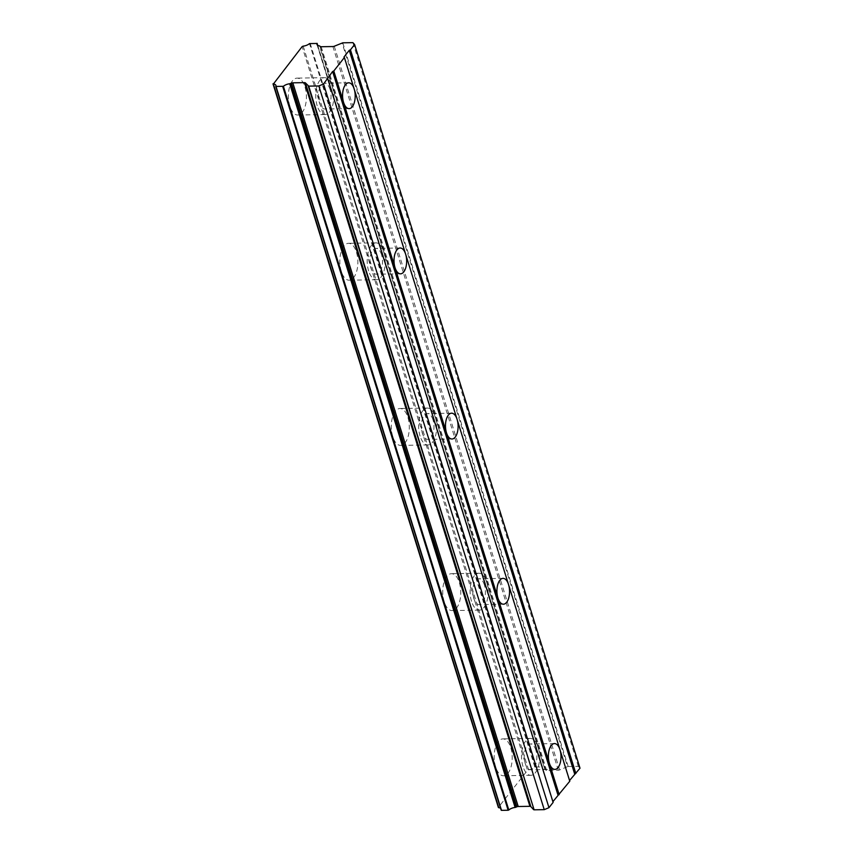 <?xml version="1.0" encoding="UTF-8"?>
<svg xmlns="http://www.w3.org/2000/svg" width="853" height="853" viewBox="0 0 853 853"><rect width="100%" height="100%" fill="white"/><g stroke="black" fill="none" stroke-linecap="round" stroke-linejoin="round"><path stroke-width="0.64" stroke-dasharray="4.26 3.2" d="M289.828 106.188A18.446 9.01 -90.9 0 1 289.402 87.603A18.446 9.01 -90.9 0 1 297.1 78.113A18.446 9.01 -90.9 0 1 304.969 86.931A18.446 9.01 -90.9 0 1 305.385 105.516A18.446 9.01 -90.9 0 1 297.697 115.006A18.446 9.01 -90.9 0 1 289.828 106.188M317.177 105.74A18.446 9.01 -90.9 0 1 316.762 87.155A18.446 9.01 -90.9 0 1 324.449 77.666A18.446 9.01 -90.9 0 1 332.318 86.484A18.446 9.01 -90.9 0 1 332.745 105.068A18.446 9.01 -90.9 0 1 325.046 114.558A18.446 9.01 -90.9 0 1 317.177 105.74M495.625 766.943A18.446 9.01 -90.9 0 1 495.209 748.369A18.446 9.01 -90.9 0 1 502.897 738.879A18.446 9.01 -90.9 0 1 510.766 747.686A18.446 9.01 -90.9 0 1 511.192 766.271A18.446 9.01 -90.9 0 1 503.505 775.761A18.446 9.01 -90.9 0 1 495.625 766.943M522.985 766.495A18.446 9.01 -90.9 0 1 522.558 747.921A18.446 9.01 -90.9 0 1 530.257 738.431A18.446 9.01 -90.9 0 1 538.126 747.249A18.446 9.01 -90.9 0 1 538.542 765.823A18.446 9.01 -90.9 0 1 530.854 775.313A18.446 9.01 -90.9 0 1 522.985 766.495M444.178 601.749A18.446 9.01 -90.9 0 1 443.752 583.175A18.446 9.01 -90.9 0 1 451.45 573.685A18.446 9.01 -90.9 0 1 459.319 582.503A18.446 9.01 -90.9 0 1 459.746 601.077A18.446 9.01 -90.9 0 1 452.047 610.567A18.446 9.01 -90.9 0 1 444.178 601.749M471.528 601.312A18.446 9.01 -90.9 0 1 471.112 582.727A18.446 9.01 -90.9 0 1 478.8 573.237A18.446 9.01 -90.9 0 1 486.668 582.055A18.446 9.01 -90.9 0 1 487.095 600.64A18.446 9.01 -90.9 0 1 479.407 610.13A18.446 9.01 -90.9 0 1 471.528 601.312M392.732 436.565A18.446 9.01 -90.9 0 1 392.305 417.981A18.446 9.01 -90.9 0 1 399.993 408.491A18.446 9.01 -90.9 0 1 407.873 417.309A18.446 9.01 -90.9 0 1 408.288 435.894A18.446 9.01 -90.9 0 1 400.601 445.383A18.446 9.01 -90.9 0 1 392.732 436.565M420.081 436.118A18.446 9.01 -90.9 0 1 419.655 417.543A18.446 9.01 -90.9 0 1 427.353 408.054A18.446 9.01 -90.9 0 1 435.222 416.872A18.446 9.01 -90.9 0 1 435.648 435.446A18.446 9.01 -90.9 0 1 427.95 444.935A18.446 9.01 -90.9 0 1 420.081 436.118M341.275 271.371A18.446 9.01 -90.9 0 1 340.859 252.797A18.446 9.01 -90.9 0 1 348.546 243.308A18.446 9.01 -90.9 0 1 356.415 252.125A18.446 9.01 -90.9 0 1 356.842 270.7A18.446 9.01 -90.9 0 1 349.144 280.189A18.446 9.01 -90.9 0 1 341.275 271.371M368.635 270.923A18.446 9.01 -90.9 0 1 368.208 252.349A18.446 9.01 -90.9 0 1 375.896 242.86A18.446 9.01 -90.9 0 1 383.775 251.678A18.446 9.01 -90.9 0 1 384.191 270.252A18.446 9.01 -90.9 0 1 376.504 279.741A18.446 9.01 -90.9 0 1 368.635 270.923M330.047 89.373A12.912 6.312 89.1 0 0 324.535 83.199A12.912 6.312 89.1 0 0 319.15 89.842A12.912 6.312 89.1 0 0 319.449 102.85A12.912 6.312 89.1 0 0 324.961 109.024A12.912 6.312 89.1 0 0 330.346 102.381A12.912 6.312 89.1 0 0 330.047 89.373M320.28 46.467L545.685 770.152A1.802 0.81 -17.3 0 0 546.581 770.419A1.802 0.81 -17.3 0 0 546.602 770.419L558.31 770.227A1.855 0.832 -17.3 0 0 559.664 769.928L567.501 766.655L342.096 42.97M535.855 750.139A12.912 6.312 89.1 0 0 530.342 743.965A12.912 6.312 89.1 0 0 524.958 750.608A12.912 6.312 89.1 0 0 525.256 763.606A12.912 6.312 89.1 0 0 530.758 769.779A12.912 6.312 89.1 0 0 536.153 763.136A12.912 6.312 89.1 0 0 535.855 750.139M484.397 584.945A12.912 6.312 89.1 0 0 478.896 578.771A12.912 6.312 89.1 0 0 473.511 585.414A12.912 6.312 89.1 0 0 473.799 598.422A12.912 6.312 89.1 0 0 479.311 604.596A12.912 6.312 89.1 0 0 484.696 597.953A12.912 6.312 89.1 0 0 484.397 584.945M432.951 419.751A12.912 6.312 89.1 0 0 427.438 413.588A12.912 6.312 89.1 0 0 422.054 420.23A12.912 6.312 89.1 0 0 422.352 433.228A12.912 6.312 89.1 0 0 427.865 439.402A12.912 6.312 89.1 0 0 433.249 432.759A12.912 6.312 89.1 0 0 432.951 419.751M381.504 254.567A12.912 6.312 89.1 0 0 375.992 248.394A12.912 6.312 89.1 0 0 370.607 255.036A12.912 6.312 89.1 0 0 370.906 268.045A12.912 6.312 89.1 0 0 376.408 274.208A12.912 6.312 89.1 0 0 381.792 267.575A12.912 6.312 89.1 0 0 381.504 254.567M273.067 83.562L498.472 807.258L527.527 770.312L302.122 46.616M303.178 46.137L528.583 769.822L527.527 770.312M528.583 769.822A6.024 2.708 -17.3 0 0 534.895 767.274L309.5 43.588M310.151 43.343L535.556 767.039L534.895 767.274M535.556 767.039L542.209 766.922L316.815 43.236M317.7 45.369L542.209 766.922M542.508 767.146A6.035 2.708 -17.3 0 0 542.401 768.222A6.035 2.708 -17.3 0 0 544.918 769.555L319.512 45.87M319.854 45.998L544.918 769.555M342.778 42.81L568.183 766.506L567.501 766.655M568.183 766.506L578.302 766.335L580.008 768.212M569.559 780.484L569.793 781.209M552.904 801.66L553.128 802.385M501.191 810.126A6.024 2.708 -17.3 0 0 501.297 809.049A6.024 2.708 -17.3 0 0 500.551 808.196M552.701 801.916L327.307 78.231M569.367 780.74L343.962 57.044M352.897 42.65L578.302 766.335M321.197 46.734L546.602 770.419M334.259 46.243L559.664 769.928M558.31 770.227L332.905 46.542M324.449 77.666L297.1 78.113M530.257 738.431L502.897 738.879M478.8 573.237L451.45 573.685M427.353 408.054L399.993 408.491M375.896 242.86L348.546 243.308M348.674 82.805L324.535 83.199M554.482 743.571L530.342 743.965M503.025 578.377L478.896 578.771M451.578 413.193L427.438 413.588M400.121 247.999L375.992 248.394M325.046 114.558L297.697 115.006M530.854 775.313L503.505 775.761M479.407 610.13L452.047 610.567M427.95 444.935L400.601 445.383M376.504 279.741L349.144 280.189M275.892 85.364L501.297 809.049M316.996 44.537L542.401 768.222M317.753 45.401L542.519 767.05M349.09 108.63L324.961 109.024M554.898 769.385L530.758 769.779M503.451 604.201L479.311 604.596M451.994 439.007L427.865 439.402M400.547 273.824L376.408 274.208"/><path stroke-width="1.28" d="M283.399 86.313L275.786 86.441A6.024 2.708 -17.3 0 0 275.892 85.364A6.024 2.708 -17.3 0 0 273.376 84.031L302.122 46.616L303.178 46.137A6.024 2.708 -17.3 0 0 309.5 43.588L317.103 43.46A6.035 2.708 -17.3 0 0 316.996 44.537A6.035 2.708 -17.3 0 0 319.512 45.87L320.28 46.467A1.802 0.81 162.7 0 0 321.186 46.734L332.905 46.542A1.855 0.832 162.7 0 0 334.259 46.243L342.778 42.81L352.897 42.65L354.603 44.527L350.444 49.815L349.261 50.316L343.962 57.044L344.388 57.514L333.79 70.991L332.606 71.492L323.564 83.989L318.83 85.961L308.711 86.132L305.427 82.901A1.855 0.832 162.7 0 0 304.51 82.634L292.803 82.826A1.802 0.81 162.7 0 0 291.449 83.125L289.711 83.765A6.035 2.708 -17.3 0 0 283.399 86.313L508.804 809.998L508.164 810.243L501.479 810.35L276.084 86.665M344.388 57.514L354.187 88.979A12.912 6.312 89.1 0 0 348.674 82.805A12.912 6.312 89.1 0 0 343.29 89.448A12.912 6.312 89.1 0 0 343.588 102.456L333.79 70.991M559.184 794.687L549.385 763.222A12.912 6.312 -90.9 0 1 549.097 750.213A12.912 6.312 -90.9 0 1 554.482 743.571A12.912 6.312 -90.9 0 1 559.984 749.744L569.793 781.209L552.904 801.66M497.939 598.028A12.912 6.312 -90.9 0 1 497.64 585.019A12.912 6.312 -90.9 0 1 503.025 578.377A12.912 6.312 -90.9 0 1 508.537 584.55L354.187 88.979A12.912 6.312 -90.9 0 1 354.475 101.987A12.912 6.312 -90.9 0 1 349.09 108.63A12.912 6.312 -90.9 0 1 343.588 102.456L395.035 267.65A12.912 6.312 -90.9 0 1 394.736 254.642A12.912 6.312 -90.9 0 1 400.121 247.999A12.912 6.312 -90.9 0 1 405.633 254.173A12.912 6.312 -90.9 0 1 405.932 267.181A12.912 6.312 -90.9 0 1 400.547 273.824A12.912 6.312 -90.9 0 1 395.035 267.65L446.492 432.834A12.912 6.312 -90.9 0 1 446.194 419.836A12.912 6.312 -90.9 0 1 451.578 413.193A12.912 6.312 -90.9 0 1 457.091 419.367A12.912 6.312 -90.9 0 1 457.379 432.364A12.912 6.312 -90.9 0 1 451.994 439.007A12.912 6.312 -90.9 0 1 446.492 432.834L549.385 763.222A12.912 6.312 89.1 0 0 554.898 769.385A12.912 6.312 89.1 0 0 560.282 762.742A12.912 6.312 89.1 0 0 559.984 749.744L508.537 584.55A12.912 6.312 -90.9 0 1 508.836 597.558A12.912 6.312 -90.9 0 1 503.451 604.201A12.912 6.312 -90.9 0 1 497.939 598.028M354.603 44.527L580.008 768.212L569.559 780.484M327.733 78.689L553.128 802.385L548.969 807.674L544.235 809.657L534.106 809.817L308.711 86.132M308.253 86.004L534.106 809.817M533.647 809.689L530.833 806.586A1.855 0.832 -17.3 0 0 529.916 806.32L518.208 806.511A1.802 0.81 -17.3 0 0 516.854 806.81L515.67 807.311L290.265 83.615M289.711 83.765L515.116 807.45L515.67 807.311M515.116 807.45A6.035 2.708 -17.3 0 0 508.804 809.998M275.839 86.611L501.479 810.35M500.551 808.196A6.024 2.708 -17.3 0 0 498.781 807.716L498.472 807.258M282.738 86.558L508.143 810.243M518.208 806.511L292.803 82.826M318.83 85.961L544.235 809.657M323.564 83.989L548.969 807.674M332.606 71.492L558.011 795.177M349.261 50.316L574.666 774.002M575.85 773.5L350.444 49.815M317.103 43.46L317.7 45.369M516.854 806.81L291.449 83.125M498.781 807.716L273.376 84.031M304.51 82.634L529.916 806.32M530.833 806.586L305.427 82.901M272.992 83.829L498.397 807.514M317.113 43.354L317.753 45.401M275.775 86.537L501.18 810.222"/></g></svg>
